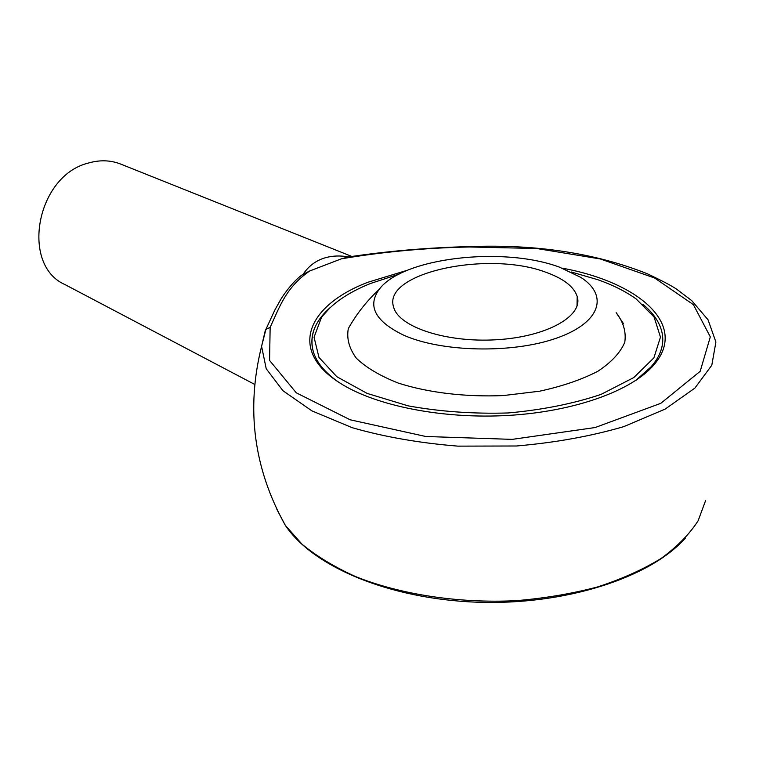 <?xml version="1.0" encoding="UTF-8"?>
<svg xmlns="http://www.w3.org/2000/svg" width="763" height="763" viewBox="0 0 763 763"><rect width="100%" height="100%" fill="white"/><g stroke="black" fill="none" stroke-linecap="round" stroke-linejoin="round"><path stroke-width="1.14" d="M403.493 335.1C441.186 352.105 512.049 353.832 556.256 338.238C600.824 322.825 608.884 295.376 580.862 277.417L559.594 267.193C502.712 245.924 402.149 257.78 379.173 289.396C367.117 306.097 375.224 321.328 403.493 335.1M546.995 272.677C563.924 278.886 573.995 286.821 577.2 296.502C583.504 315.977 546.861 336.884 496.532 339.745C446.288 342.864 398.849 326.955 393.718 307.403C381.271 272.734 489.093 249.873 546.995 272.677M330.293 307.489C314.814 321.08 309.158 335.777 313.297 351.6C316.502 362.387 324.933 372.582 338.6 382.158C324.933 372.582 316.502 362.387 313.297 351.6C310.179 340.489 312.22 329.769 319.43 319.449L330.293 307.489M635.493 380.632L651.755 366.25C661.454 354.49 664.745 342.711 661.635 330.904C659.003 321.318 652.727 312.439 642.818 304.246C652.727 312.439 659.003 321.318 661.635 330.904C666.099 348.157 657.382 364.743 635.493 380.632M309.683 270.989L341.404 258.819L348.453 256.893C338.886 255.233 330.102 255.872 322.11 258.81C314.184 261.9 307.861 267.06 303.14 274.289L309.683 270.989C285.982 287.346 279.659 306.793 270.14 327.394L269.577 360.441L296.282 392.821L350.15 419.793L425.783 436.493L512.221 439.374L595.102 427.547L660.787 403.331L700.176 371.314L710.315 336.864L693.376 304.637L654.587 277.99L600.252 258.943L536.618 248.5L469.464 246.983C425.544 247.861 382.864 251.809 341.404 258.819M562.274 268.175C638.173 282.005 688.541 324.456 654.158 364.571C632.517 390.446 575.207 411.457 508.854 415.396C442.511 419.345 375.463 405.716 340.241 383.217C287.327 350.017 307.775 305.286 367.842 282.281L407.633 270.178M254.68 384.409L65.027 284.609C20.105 265.057 36.386 175.557 88.451 163.034C99.839 159.763 110.568 160.106 120.649 164.064L351.533 256.33M300.67 276.072L303.14 274.289M399.02 274.155L370.646 283.435C347.604 292.696 331.19 304.094 321.404 317.627L314.051 337.208L318.963 357.399L336.798 376.693L367.117 393.403L408.129 405.859C439.869 411.61 473.222 413.985 508.177 412.964C542.541 409.865 573.49 403.675 601.015 394.404L633.795 377.561L653.891 357.857L660.472 337.112L654.072 317.007L636.132 298.934C625.736 291.476 613.004 285.085 597.925 279.744L571.163 271.971M379.173 289.396C366.85 300.832 356.559 313.889 348.329 328.548C346.478 338.524 349.149 348.414 356.331 358.2C366.183 367.642 380.184 375.94 398.324 383.093C428.024 392.649 465.335 397.18 503.284 395.568L539.641 391.2C562.388 386.24 581.816 379.583 597.915 371.238C611.506 362.196 620.462 352.535 624.773 342.253C626.318 331.943 623.438 322.072 616.132 312.639L623.485 323.684M346.936 257.188C387.051 251.132 427.852 247.603 469.34 246.602L469.34 246.602C535.903 244.065 595.14 253.078 647.053 273.65C661.826 280.612 671.745 285.829 676.819 289.311L691.659 300.555L708.054 319.802L715.904 342.043L711.803 365.239L694.893 388.09L665.193 409.073L623.81 426.622C591.106 436.188 555.292 442.645 516.389 445.993L457.876 446.136C419.316 443.007 384.075 436.856 352.144 427.671L311.867 410.847L282.949 390.723L266.22 368.758L261.585 346.326L265.266 330.608L265.915 329.349L270.14 327.394M276.893 509.436L285.362 525.411L302.119 544.296C316.674 556.275 334.528 567.062 355.692 576.628C400.384 594.491 458.487 603.504 516.179 600.672C544.772 598.287 571.869 593.719 597.477 586.966C621.692 579.079 642.894 569.589 661.063 558.487C677.191 546.699 689.542 534.129 698.126 520.767L705.651 500.442M577.2 296.502L577.009 306.087M302.463 274.68C295.186 279.353 284.914 292.229 280.174 300.441L274.766 310.198L265.915 329.349L261.585 346.326C245.867 409.159 253.793 468.854 285.362 525.411C312.935 566.68 388.834 598.869 476.761 602.198C564.687 605.45 649.876 578.001 685.374 538.115M651.755 366.25L654.158 364.571M321.404 317.627L319.43 319.449"/></g></svg>
